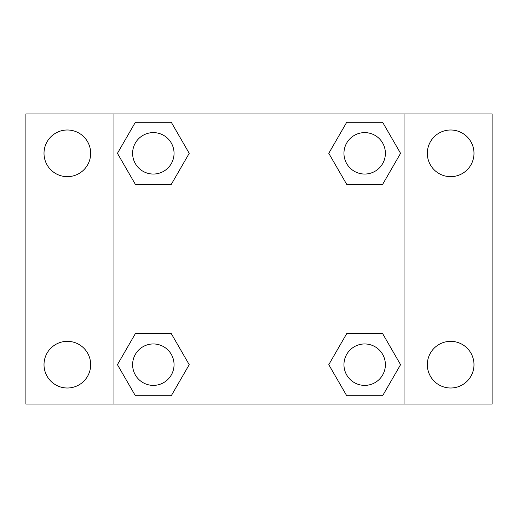 <?xml version="1.0" encoding="UTF-8"?>
<svg xmlns="http://www.w3.org/2000/svg" width="518" height="518" viewBox="0 0 518 518"><rect width="100%" height="100%" fill="white"/><g stroke="black" fill="none" stroke-linecap="round" stroke-linejoin="round"><path stroke-width="0.78" d="M25.9 113.96L492.1 113.96L492.1 404.04L25.9 404.04L25.9 113.96M450.66 129.999A23.329 23.329 0 0 1 473.989 153.328A23.329 23.329 0 0 1 450.66 176.657A23.329 23.329 0 0 1 427.331 153.328A23.329 23.329 0 0 1 450.66 129.999M450.66 341.343A23.329 23.329 0 0 1 473.989 364.672A23.329 23.329 0 0 1 450.66 388.001A23.329 23.329 0 0 1 427.331 364.672A23.329 23.329 0 0 1 450.66 341.343M67.34 341.343A23.329 23.329 0 0 1 90.669 364.672A23.329 23.329 0 0 1 67.34 388.001A23.329 23.329 0 0 1 44.011 364.672A23.329 23.329 0 0 1 67.34 341.343M67.34 129.999A23.329 23.329 0 0 1 90.669 153.328A23.329 23.329 0 0 1 67.34 176.657A23.329 23.329 0 0 1 44.011 153.328A23.329 23.329 0 0 1 67.34 129.999M135.386 333.592L171.27 333.592L189.219 364.672L171.27 395.752L135.386 395.752L117.437 364.672L135.386 333.592L171.27 333.592L135.386 333.592M346.73 122.248L382.614 122.248L400.563 153.328L382.614 184.408L346.73 184.408L328.781 153.328L346.73 122.248L382.614 122.248L346.73 122.248M113.96 404.04L113.96 113.96M404.04 113.96L404.04 404.04M135.386 122.248L171.27 122.248L189.219 153.328L171.27 184.408L135.386 184.408L117.437 153.328L135.386 122.248L171.27 122.248L135.386 122.248M346.73 333.592L382.614 333.592L400.563 364.672L382.614 395.752L346.73 395.752L328.781 364.672L346.73 333.592L382.614 333.592L346.73 333.592M382.614 395.752L346.73 395.752L382.614 395.752M385.392 364.672A20.72 20.72 0 0 0 354.312 346.73A20.72 20.72 0 0 0 354.312 382.614A20.72 20.72 0 0 0 385.392 364.672M171.27 395.752L135.386 395.752L171.27 395.752M174.048 364.672A20.72 20.72 0 0 0 142.968 346.73A20.72 20.72 0 0 0 142.968 382.614A20.72 20.72 0 0 0 174.048 364.672M382.614 184.408L346.73 184.408L382.614 184.408M385.392 153.328A20.72 20.72 0 0 0 354.312 135.386A20.72 20.72 0 0 0 354.312 171.27A20.72 20.72 0 0 0 385.392 153.328M171.27 184.408L135.386 184.408L171.27 184.408M174.048 153.328A20.72 20.72 0 0 0 142.968 135.386A20.72 20.72 0 0 0 142.968 171.27A20.72 20.72 0 0 0 174.048 153.328"/></g></svg>
